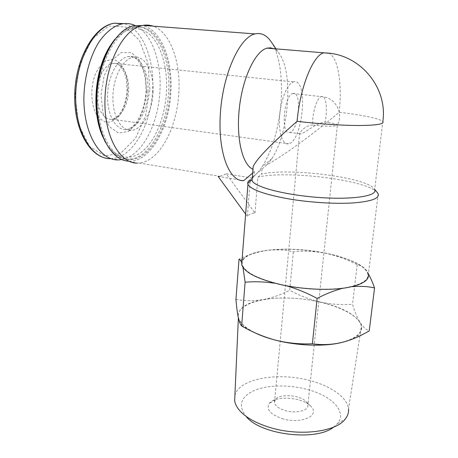 <?xml version="1.0" encoding="UTF-8"?>
<svg xmlns="http://www.w3.org/2000/svg" width="458" height="458" viewBox="0 0 458 458"><rect width="100%" height="100%" fill="white"/><g stroke="black" fill="none" stroke-linecap="round" stroke-linejoin="round"><path stroke-width="0.34" stroke-dasharray="2.29 1.72" d="M293.269 93.438L292.897 93.506C283.725 94.932 280.554 135.831 289.731 132.414C298.639 131.194 302.366 91.686 293.269 93.438M312.677 125.034C305.142 125.32 300.814 131.618 299.635 133.078L299.601 133.822L300.574 133.845C305.085 133.352 315.23 123.191 325.02 122.091C327.888 109.811 326.159 95.539 321.665 96.535L321.321 96.615C316.953 97.411 312.087 113.258 312.677 125.034C323.903 126.299 331.861 126.528 336.55 125.721L337.391 124.925C336.252 123.946 332.13 123.007 325.02 122.091M250.228 179.817L253.995 176.674L254.408 171.498L252.993 169.134M253.995 176.674L252.272 178.248M262.028 168.973L266.911 164.806C283.479 155.754 312.677 134.532 339.189 112.267C361.854 114.895 380.432 118.691 382.831 121.61L374.673 189.641L374.197 188.822C366.44 177.246 288.895 167.588 261.61 174.046L262.028 168.973L251.539 177.944C255.238 175.529 258.764 171.796 262.119 166.746C272.138 150.751 278.39 129.912 280.863 104.241C283.09 79.108 279.649 54.204 271.17 41.781M243.765 180.635L218.105 176.41L219.989 176.336L226.304 173.851L254.992 213.027C251.745 213.113 249.198 214.258 247.354 216.462L250.114 181.328M254.992 213.027L257.9 177.131L261.61 174.046M377.1 192.286C366.171 179.817 286.158 170.164 257.9 177.131M378.165 193.854L368.45 273.953C365.776 263.55 336.773 253.234 306.219 250.183C275.647 247.034 246.29 251.31 241.99 260.802M128.801 161.142L137.131 163.105L139.049 163.037C159.436 161.582 177.28 127.753 178.843 92.379C180.71 61.956 170.313 31.974 153.012 26.146M226.304 173.851L251.539 177.944M368.49 274.119L366.102 270.495L363.469 267.781C355.637 261.61 342.887 256.738 325.214 253.171C304.461 249.238 285.162 248.316 267.306 250.394C255.444 251.957 247.601 254.825 243.782 258.993C242.288 260.774 241.807 262.703 242.345 264.776C244.95 272.304 257.797 278.853 280.88 284.429C302.761 289.37 330.006 290.538 347.307 287.361C365.129 283.639 371.398 278.023 366.102 270.495L363.984 268.119C361.705 266.046 359.438 264.907 357.183 264.69C346.792 259.32 336.138 255.484 325.214 253.171C314.274 251.173 303.654 250.732 293.355 251.848C285.219 249.845 276.535 249.358 267.306 250.394C258.049 251.728 248.62 254.654 239.03 259.159M293.355 251.848L289.714 290.257C299.257 295.502 309.373 299.418 320.05 301.999C330.773 304.295 341.605 305.074 352.546 304.335C354.652 311.457 357.103 317.4 359.885 322.157C362.713 326.628 365.822 329.565 369.217 330.974M235.939 299.418C244.916 301.003 253.961 301.061 263.069 299.589C272.189 297.837 281.069 294.729 289.714 290.257M357.183 264.69L352.546 304.335M282.065 418.583C300.557 424.583 320.554 415.795 311.137 406.63C303.373 397.126 274.886 395.031 269.235 403.555C266.006 409.338 270.289 414.347 282.065 418.583M240.484 411.461L246.519 416.963C237.65 405.754 240.347 396.874 254.625 390.33C268.199 384.754 289.616 384.531 307.902 389.603C331.93 395.97 347.479 411.902 337.403 423.639L333.642 427.096M234.891 395.54C238.83 378.371 278.762 371.61 310.89 380.844C331.512 386.375 347.645 397.767 348.509 409.149L361.368 326.348C359.146 313.163 327.361 300.648 295.599 298.421C263.791 295.983 235.784 304.106 238.395 317.32C240.862 326.273 253.337 333.888 275.819 340.162C297.225 345.263 317.371 346.385 336.269 343.534C353.742 340.031 362.112 334.306 361.368 326.348M341.989 342.429C348.309 340.849 353.164 338.783 356.536 336.235C361.883 331.976 362.999 327.281 359.885 322.157C353.605 313.467 340.328 306.745 320.05 301.999C299.692 297.603 280.697 296.801 263.069 299.589C245.769 302.778 237.496 308.675 238.252 317.28C239.007 320.898 241.933 324.533 247.028 328.191L254.047 332.365M254.408 171.498L252.69 172.981M266.911 164.806L271.731 158.749C288.592 134.446 293.773 74.07 279.638 54.227C277.84 51.571 275.825 49.722 273.598 48.68M127.696 89.917C128.492 73.818 121.049 59.134 111.311 59.454L105.185 61.332C101.195 64.36 97.812 68.918 95.035 75.003C90.215 88.113 90.97 104.899 96.632 114.758C99.758 119.046 103.325 121.582 107.344 122.355C111.409 122.04 115.239 120.048 118.828 116.378C123.952 109.468 126.912 100.646 127.696 89.917M121.748 159.539C141.883 156.178 158.668 123.86 159.974 90.186C161.502 61.91 152.016 33.892 135.849 25.888M153.024 92.436C154.186 72.788 145.175 55.04 133.633 57.107C123.128 58.447 113.172 76.91 112.903 96.661C112.491 116.429 121.588 131.561 131.778 130.284C142.593 129.459 152.365 111.466 153.024 92.436M102.672 136.621C111.981 157.552 128.652 162.407 142.117 151.598C155.628 140.766 165.229 116.395 166.5 91.325C167.611 68.511 161.68 46.103 150.505 35.157C137.892 24.074 124.834 27.056 111.334 44.111M105.317 142.209C112.181 154.197 120.391 159.853 129.94 159.172C149.863 157.833 167.25 125.4 168.63 91.411C170.92 56.431 155.022 22.974 133.238 27.096C126.877 28.23 120.809 32.226 115.032 39.09M170.13 91.589C172.437 56.574 156.602 23.095 134.87 27.222C116.28 29.867 98.241 63.444 97.955 99.352C97.457 135.265 113.91 161.428 131.492 159.424C151.369 158.073 168.733 125.607 170.13 91.589M129.305 161.159C150.424 161.811 169.477 127.582 170.931 91.52C172.843 60.004 160.97 29.106 142.243 25.516M245.625 214.092L247.354 216.462M294.317 81.764L293.544 81.902C287.532 83.316 280.903 99.266 279.661 115.989C278.344 132.723 282.649 145.3 288.517 143.76C302.561 141.888 308.721 79.795 294.317 81.764M284.899 410.494C295.776 413.923 309.058 410.608 307.902 404.969L306.345 401.866C300.694 394.882 279.386 393.319 275.327 399.588L274.491 402.513C275.155 405.817 278.624 408.473 284.899 410.494M339.189 112.267C342.258 84.472 338.348 57.794 329.05 53.26M149.863 89.19L147.814 62.557L139.415 40.378L125.687 27.016L108.844 26.037L92.281 38.901L79.932 63.673L74.992 94.795L78.627 124.679L89.585 146.451L104.922 156.075L121.227 152.789L135.499 138.327L145.524 115.851L149.863 89.19M110.762 158.628L111.901 158.577C133.141 157.357 151.409 124.17 152.634 89.333C154.294 58.658 142.432 28.453 123.666 23.633M146.64 91.234L145.3 74.299L139.965 60.525L131.435 52.641L121.21 52.59L111.357 60.862L104.069 76.022L101.058 94.829L102.987 113.023L109.296 126.637L118.445 133.066L128.469 131.463L137.457 122.584C142.404 113.59 145.467 103.142 146.64 91.234M147.974 91.84C149.096 72.249 139.976 54.548 128.349 56.592C117.763 57.92 107.773 76.309 107.544 95.997C107.172 115.702 116.366 130.799 126.631 129.545C137.532 128.738 147.344 110.813 147.974 91.84M114.122 63.336L113.034 63.416C104.642 64.383 96.856 78.41 96.735 93.443C96.501 108.5 103.811 120.231 112.015 119.269C120.523 118.479 128.074 105.163 128.641 90.655C129.333 76.148 122.784 63.164 114.122 63.336M289.731 132.414L300.574 133.845M292.897 93.506L321.321 96.615C335.004 96.85 344.015 112.977 337.391 124.925L307.902 404.969M374.197 188.822L374.701 189.423M139.049 163.037L219.989 176.336M363.469 267.781L363.99 268.113M243.782 258.993L242.076 259.686M337.403 423.639L345.172 419.15M238.372 317.841L238.395 317.32M247.028 328.191L241.063 325.237M356.536 336.235L362.364 334.655M279.638 54.227L276.002 48.88M271.731 158.749L262.119 166.746M110.727 158.611L119.504 159.825M133.633 57.107L128.349 56.592C130.925 55.962 133.559 56.706 136.255 58.836L138.482 61.12L142.175 67.378C144.905 74.299 146.182 82.314 145.999 91.423C145.444 100.033 143.68 107.842 140.709 114.855L136.845 121.696L134.526 124.582C131.767 127.484 129.133 129.139 126.631 129.545L131.778 130.284M129.94 159.172L131.492 159.424M133.238 27.096L134.87 27.222M293.544 81.902L113.882 63.296C116.074 63.164 118.301 64.189 120.569 66.376L124.473 72.816L126.362 79.36L127.055 91.646C126.11 99.02 124.536 104.991 122.343 109.554C120.769 112.29 119.32 114.357 117.992 115.748C115.908 117.735 113.916 118.908 112.015 119.269L288.517 143.76M275.327 399.588L269.235 403.555M306.345 401.866L311.137 406.63M274.491 402.513L299.635 133.078"/><path stroke-width="0.69" d="M252.272 178.248L252.083 180.635C254.15 186.847 284.624 194.999 318.665 197.461C352.74 200.003 377.97 195.938 374.673 189.641M252.993 169.134L253.205 166.437C256.726 158.829 271.359 143.778 297.11 121.284C317.468 123.832 341.914 125.492 359.043 125.498C376.528 125.355 384.457 124.055 382.831 121.61C387.995 87.232 359.33 52.979 323.663 52.888C312.94 55.424 299.961 87.57 297.11 121.284M250.114 181.328L250.228 179.817C248.471 180.876 247.629 182.055 247.709 183.36L247.944 184.288C250.703 189.532 264.22 194.387 288.483 198.858C309.534 202.459 334.964 204.062 352.889 202.946C371.186 201.514 379.613 198.48 378.165 193.854L377.1 192.286M241.99 260.802L241.692 264.644C244.188 272.281 257.167 278.933 280.622 284.607C300.98 289.13 325.678 290.561 343.231 288.265C361.167 285.489 369.577 280.72 368.45 273.953M276.002 48.88L271.17 41.781C266.653 35.129 261.266 32.512 255.009 33.921C239.654 37.218 222.897 73.858 220.384 113.326C217.71 152.8 229.389 181.878 243.765 180.635L252.69 172.981M153.012 26.146C149.766 25.024 146.411 24.766 142.936 25.379L140.915 25.848C122.532 30.486 105.323 64.675 104.922 100.623C104.344 136.587 119.864 163.391 137.131 163.105M352.076 286.685C360.022 285.958 367.516 286.37 374.552 287.916C372.594 282.403 370.574 277.8 368.49 274.119M286.302 285.775C296.75 288.752 307.026 292.965 317.125 298.41C325.363 294.065 333.441 290.819 341.353 288.672M242.963 267.363L245.11 282.191C254.539 281.384 264.249 281.71 274.228 283.17M245.11 282.191L241.635 325.981L241.063 325.237C240.003 323.749 239.07 321.098 238.252 317.28C237.313 312.528 236.54 306.574 235.939 299.418L239.03 259.159L240.513 260.333L241.687 262.686M374.552 287.916L369.217 330.974L362.381 334.649C355.379 338.239 348.246 340.912 340.97 342.67C331.352 344.754 321.819 345.132 312.373 343.798C300.03 344.336 287.824 343.139 275.762 340.214C263.745 336.956 252.364 332.21 241.635 325.981M317.125 298.41L312.373 343.798M333.642 427.096C316.266 441.512 261.472 434.968 246.519 416.963M348.509 409.149C348.807 412.681 347.696 416.013 345.172 419.15C335.72 432.192 298.084 436.606 268.886 427.171C256.102 423.112 246.633 417.873 240.484 411.461C237.152 407.895 235.212 404.334 234.656 400.784L234.891 395.54M254.047 332.365C260.098 335.428 267.335 338.044 275.762 340.214C297.162 345.779 323.886 346.752 340.97 342.67L341.989 342.429M273.598 48.68L270.432 47.832L267.1 48.136C255.524 50.781 242.734 77.27 239.368 107.911C235.91 138.545 242.528 165.103 252.982 169.22M135.849 25.888C131.583 23.736 127.101 23.049 122.389 23.816C113.927 25.757 106.101 31.854 98.911 42.113C89.905 56.529 84.283 77.259 83.871 97.943C83.545 134.887 101.023 161.783 119.504 159.825L121.748 159.539M111.334 44.111C107.516 49.63 104.309 56.174 101.722 63.759C94.262 85.314 94.039 112.994 100.743 131.709L102.672 136.621M115.032 39.09C109.88 45.353 105.638 53.346 102.306 63.055C94.629 85.24 94.394 113.744 101.287 132.963L105.317 142.209M142.243 25.516L132.654 25.911C114.345 30.468 97.302 63.754 96.867 98.98C96.249 134.217 111.586 160.901 128.801 161.142M218.105 176.41L245.625 214.092M329.05 53.26L267.1 48.136M123.666 23.633L114.408 23.203C94.852 25.866 76.057 59.403 75.707 95.802C75.152 132.207 92.264 159.521 110.762 158.628M252.083 180.635L253.205 166.437M241.692 264.644L247.944 184.288M251.866 179.839L247.709 183.36M374.701 189.423L377.61 192.898M142.936 25.379L255.009 33.921M242.076 259.686L240.513 260.321M234.656 400.784L238.372 317.841M122.389 23.816L114.408 23.203C94.033 25.74 75.049 59.214 74.7 95.556C74.167 131.904 91.463 159.229 110.727 158.611M100.743 131.709L101.287 132.963M101.722 63.759L102.306 63.055M132.654 25.911L140.915 25.848"/></g></svg>
